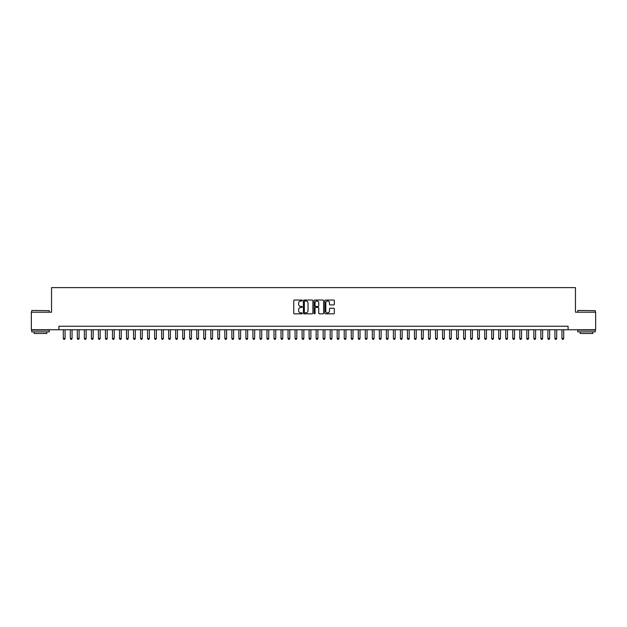 <?xml version="1.0" encoding="UTF-8"?>
<svg xmlns="http://www.w3.org/2000/svg" width="627" height="627" viewBox="0 0 627 627"><rect width="100%" height="100%" fill="white"/><g stroke="black" fill="none" stroke-linecap="round" stroke-linejoin="round"><path stroke-width="0.94" d="M302.261 300.521A0.486 0.486 0 0 0 301.783 300.043L294.455 300.043A0.69 0.69 0 0 0 293.765 300.733L293.765 313.139A0.69 0.69 0 0 0 294.455 313.829L301.783 313.829A0.486 0.486 0 0 0 302.261 313.343A0.486 0.486 0 0 0 301.783 312.865L300.835 312.865A2.202 2.202 0 0 1 298.624 310.655L298.624 309.62A2.202 2.202 0 0 1 300.835 307.418L301.783 307.418A0.486 0.486 0 0 0 302.261 306.932A0.486 0.486 0 0 0 301.783 306.454L300.835 306.454A2.202 2.202 0 0 1 298.624 304.244L298.624 303.209A2.202 2.202 0 0 1 300.835 301.007L301.783 301.007A0.486 0.486 0 0 0 302.261 300.521M333.65 304.902A0.69 0.69 0 0 0 334.332 304.213L334.332 300.733A0.69 0.69 0 0 0 333.65 300.043L325.515 300.043A0.69 0.69 0 0 0 324.825 300.733L324.825 313.139A0.69 0.69 0 0 0 325.515 313.829L333.65 313.829A0.69 0.69 0 0 0 334.332 313.139L334.332 308.931A0.69 0.69 0 0 0 333.65 308.241L330.163 308.241A0.69 0.69 0 0 0 329.473 308.931L329.473 311.016A1.842 1.842 0 0 1 327.631 312.865A1.842 1.842 0 0 1 325.789 311.016L325.789 302.849A1.842 1.842 0 0 1 327.631 301.007A1.842 1.842 0 0 1 329.473 302.849L329.473 304.213A0.69 0.69 0 0 0 330.163 304.902L333.65 304.902M58.914 329.755L31.35 329.755L31.35 312.199L51.539 312.199L51.539 287.621L575.461 287.621L575.461 312.199L595.65 312.199L595.65 329.755L568.086 329.755L568.086 326.244L58.914 326.244L58.914 329.755L568.086 329.755M312.897 300.733A0.69 0.69 0 0 0 312.207 300.043L304.071 300.043A0.69 0.69 0 0 0 303.382 300.733L303.382 313.139A0.69 0.69 0 0 0 304.071 313.829L312.207 313.829A0.69 0.69 0 0 0 312.897 313.139L312.897 300.733M314.793 300.043L322.929 300.043A0.69 0.69 0 0 1 323.618 300.733L323.618 313.139A0.69 0.69 0 0 1 322.929 313.829L319.449 313.829A0.69 0.69 0 0 1 318.759 313.139L318.759 308.108A0.69 0.69 0 0 0 318.069 307.418L315.757 307.418A0.69 0.69 0 0 0 315.067 308.108L315.067 313.343A0.486 0.486 0 0 1 314.589 313.829A0.486 0.486 0 0 1 314.103 313.343L314.103 300.733A0.69 0.69 0 0 1 314.793 300.043M304.832 301.007A0.486 0.486 0 0 0 304.346 301.485L304.346 312.379A0.486 0.486 0 0 0 304.832 312.865L305.827 312.865A2.202 2.202 0 0 0 308.037 310.655L308.037 303.209A2.202 2.202 0 0 0 305.827 301.007L304.832 301.007M318.759 302.88A1.842 1.842 0 0 0 316.909 301.038A1.842 1.842 0 0 0 315.067 302.88L315.067 305.764A0.69 0.69 0 0 0 315.757 306.454L318.069 306.454A0.69 0.69 0 0 0 318.759 305.764L318.759 302.88M63.303 329.755L63.303 338.47L65.059 338.47L65.059 329.755M65.059 338.47L64.534 339.379L63.829 339.379L63.303 338.47M31.914 310.443L49.259 310.655L31.914 310.443M40.481 331.863L31.703 331.863L31.703 330.108L49.259 330.108L49.259 331.863L40.481 331.863M46.798 331.863L46.798 333.478L34.156 333.478L34.156 331.863M577.953 310.443L595.297 310.655L577.953 310.443M586.519 331.863L577.741 331.863L577.741 330.108L595.297 330.108L595.297 331.863L586.519 331.863M592.844 331.863L592.844 333.478L580.202 333.478L580.202 331.863M70.326 329.755L70.326 338.47L72.081 338.47L72.081 329.755M72.081 338.47L71.556 339.379L70.851 339.379L70.326 338.47M77.348 329.755L77.348 338.47L79.104 338.47L79.104 329.755M79.104 338.47L78.579 339.379L77.881 339.379L77.348 338.47M84.371 329.755L84.371 338.47L86.126 338.47L86.126 329.755M86.126 338.47L85.601 339.379L84.904 339.379L84.371 338.47M91.393 329.755L91.393 338.47L93.157 338.47L93.157 329.755M93.157 338.47L92.624 339.379L91.926 339.379L91.393 338.47M98.423 329.755L98.423 338.47L100.179 338.47L100.179 329.755M100.179 338.47L99.646 339.379L98.948 339.379L98.423 338.47M105.446 329.755L105.446 338.47L107.201 338.47L107.201 329.755M107.201 338.47L106.668 339.379L105.971 339.379L105.446 338.47M112.468 329.755L112.468 338.47L114.224 338.47L114.224 329.755M114.224 338.47L113.699 339.379L112.993 339.379L112.468 338.47M119.491 329.755L119.491 338.47L121.246 338.47L121.246 329.755M121.246 338.47L120.721 339.379L120.016 339.379L119.491 338.47M126.513 329.755L126.513 338.47L128.269 338.47L128.269 329.755M128.269 338.47L127.743 339.379L127.038 339.379L126.513 338.47M133.535 329.755L133.535 338.47L135.291 338.47L135.291 329.755M135.291 338.47L134.766 339.379L134.06 339.379L133.535 338.47M140.558 329.755L140.558 338.47L142.313 338.47L142.313 329.755M142.313 338.47L141.788 339.379L141.083 339.379L140.558 338.47M147.58 329.755L147.58 338.47L149.336 338.47L149.336 329.755M149.336 338.47L148.811 339.379L148.105 339.379L147.58 338.47M154.603 329.755L154.603 338.47L156.358 338.47L156.358 329.755M156.358 338.47L155.833 339.379L155.128 339.379L154.603 338.47M161.625 329.755L161.625 338.47L163.381 338.47L163.381 329.755M163.381 338.47L162.855 339.379L162.15 339.379L161.625 338.47M168.647 329.755L168.647 338.47L170.403 338.47L170.403 329.755M170.403 338.47L169.878 339.379L169.18 339.379L168.647 338.47M175.67 329.755L175.67 338.47L177.425 338.47L177.425 329.755M177.425 338.47L176.9 339.379L176.203 339.379L175.67 338.47M182.7 329.755L182.7 338.47L184.456 338.47L184.456 329.755M184.456 338.47L183.923 339.379L183.225 339.379L182.7 338.47M189.722 329.755L189.722 338.47L191.478 338.47L191.478 329.755M191.478 338.47L190.945 339.379L190.247 339.379L189.722 338.47M196.745 329.755L196.745 338.47L198.5 338.47L198.5 329.755M198.5 338.47L197.967 339.379L197.27 339.379L196.745 338.47M203.767 329.755L203.767 338.47L205.523 338.47L205.523 329.755M205.523 338.47L204.998 339.379L204.292 339.379L203.767 338.47M210.79 329.755L210.79 338.47L212.545 338.47L212.545 329.755M212.545 338.47L212.02 339.379L211.315 339.379L210.79 338.47M217.812 329.755L217.812 338.47L219.568 338.47L219.568 329.755M219.568 338.47L219.042 339.379L218.337 339.379L217.812 338.47M224.834 329.755L224.834 338.47L226.59 338.47L226.59 329.755M226.59 338.47L226.065 339.379L225.359 339.379L224.834 338.47M231.857 329.755L231.857 338.47L233.612 338.47L233.612 329.755M233.612 338.47L233.087 339.379L232.382 339.379L231.857 338.47M238.879 329.755L238.879 338.47L240.635 338.47L240.635 329.755M240.635 338.47L240.11 339.379L239.404 339.379L238.879 338.47M245.902 329.755L245.902 338.47L247.657 338.47L247.657 329.755M247.657 338.47L247.132 339.379L246.427 339.379L245.902 338.47M252.924 329.755L252.924 338.47L254.68 338.47L254.68 329.755M254.68 338.47L254.154 339.379L253.457 339.379L252.924 338.47M259.946 329.755L259.946 338.47L261.702 338.47L261.702 329.755M261.702 338.47L261.177 339.379L260.479 339.379L259.946 338.47M266.969 329.755L266.969 338.47L268.724 338.47L268.724 329.755M268.724 338.47L268.199 339.379L267.502 339.379L266.969 338.47M273.999 329.755L273.999 338.47L275.755 338.47L275.755 329.755M275.755 338.47L275.222 339.379L274.524 339.379L273.999 338.47M281.021 329.755L281.021 338.47L282.777 338.47L282.777 329.755M282.777 338.47L282.244 339.379L281.547 339.379L281.021 338.47M288.044 329.755L288.044 338.47L289.799 338.47L289.799 329.755M289.799 338.47L289.274 339.379L288.569 339.379L288.044 338.47M295.066 329.755L295.066 338.47L296.822 338.47L296.822 329.755M296.822 338.47L296.297 339.379L295.591 339.379L295.066 338.47M302.089 329.755L302.089 338.47L303.844 338.47L303.844 329.755M303.844 338.47L303.319 339.379L302.614 339.379L302.089 338.47M309.111 329.755L309.111 338.47L310.867 338.47L310.867 329.755M310.867 338.47L310.341 339.379L309.636 339.379L309.111 338.47M316.133 329.755L316.133 338.47L317.889 338.47L317.889 329.755M317.889 338.47L317.364 339.379L316.659 339.379L316.133 338.47M323.156 329.755L323.156 338.47L324.911 338.47L324.911 329.755M324.911 338.47L324.386 339.379L323.681 339.379L323.156 338.47M330.178 329.755L330.178 338.47L331.934 338.47L331.934 329.755M331.934 338.47L331.409 339.379L330.703 339.379L330.178 338.47M337.201 329.755L337.201 338.47L338.956 338.47L338.956 329.755M338.956 338.47L338.431 339.379L337.726 339.379L337.201 338.47M344.223 329.755L344.223 338.47L345.979 338.47L345.979 329.755M345.979 338.47L345.453 339.379L344.756 339.379L344.223 338.47M351.245 329.755L351.245 338.47L353.001 338.47L353.001 329.755M353.001 338.47L352.476 339.379L351.778 339.379L351.245 338.47M358.276 329.755L358.276 338.47L360.031 338.47L360.031 329.755M360.031 338.47L359.498 339.379L358.801 339.379L358.276 338.47M365.298 329.755L365.298 338.47L367.054 338.47L367.054 329.755M367.054 338.47L366.521 339.379L365.823 339.379L365.298 338.47M372.32 329.755L372.32 338.47L374.076 338.47L374.076 329.755M374.076 338.47L373.543 339.379L372.846 339.379L372.32 338.47M379.343 329.755L379.343 338.47L381.098 338.47L381.098 329.755M381.098 338.47L380.573 339.379L379.868 339.379L379.343 338.47M386.365 329.755L386.365 338.47L388.121 338.47L388.121 329.755M388.121 338.47L387.596 339.379L386.89 339.379L386.365 338.47M393.388 329.755L393.388 338.47L395.143 338.47L395.143 329.755M395.143 338.47L394.618 339.379L393.913 339.379L393.388 338.47M400.41 329.755L400.41 338.47L402.166 338.47L402.166 329.755M402.166 338.47L401.641 339.379L400.935 339.379L400.41 338.47M407.432 329.755L407.432 338.47L409.188 338.47L409.188 329.755M409.188 338.47L408.663 339.379L407.958 339.379L407.432 338.47M414.455 329.755L414.455 338.47L416.21 338.47L416.21 329.755M416.21 338.47L415.685 339.379L414.98 339.379L414.455 338.47M421.477 329.755L421.477 338.47L423.233 338.47L423.233 329.755M423.233 338.47L422.708 339.379L422.002 339.379L421.477 338.47M428.5 329.755L428.5 338.47L430.255 338.47L430.255 329.755M430.255 338.47L429.73 339.379L429.033 339.379L428.5 338.47M435.522 329.755L435.522 338.47L437.278 338.47L437.278 329.755M437.278 338.47L436.753 339.379L436.055 339.379L435.522 338.47M442.544 329.755L442.544 338.47L444.3 338.47L444.3 329.755M444.3 338.47L443.775 339.379L443.077 339.379L442.544 338.47M449.575 329.755L449.575 338.47L451.33 338.47L451.33 329.755M451.33 338.47L450.797 339.379L450.1 339.379L449.575 338.47M456.597 329.755L456.597 338.47L458.353 338.47L458.353 329.755M458.353 338.47L457.82 339.379L457.122 339.379L456.597 338.47M463.619 329.755L463.619 338.47L465.375 338.47L465.375 329.755M465.375 338.47L464.85 339.379L464.145 339.379L463.619 338.47M470.642 329.755L470.642 338.47L472.397 338.47L472.397 329.755M472.397 338.47L471.872 339.379L471.167 339.379L470.642 338.47M477.664 329.755L477.664 338.47L479.42 338.47L479.42 329.755M479.42 338.47L478.895 339.379L478.189 339.379L477.664 338.47M484.687 329.755L484.687 338.47L486.442 338.47L486.442 329.755M486.442 338.47L485.917 339.379L485.212 339.379L484.687 338.47M491.709 329.755L491.709 338.47L493.465 338.47L493.465 329.755M493.465 338.47L492.94 339.379L492.234 339.379L491.709 338.47M498.731 329.755L498.731 338.47L500.487 338.47L500.487 329.755M500.487 338.47L499.962 339.379L499.257 339.379L498.731 338.47M505.754 329.755L505.754 338.47L507.509 338.47L507.509 329.755M507.509 338.47L506.984 339.379L506.279 339.379L505.754 338.47M512.776 329.755L512.776 338.47L514.532 338.47L514.532 329.755M514.532 338.47L514.007 339.379L513.301 339.379L512.776 338.47M519.799 329.755L519.799 338.47L521.554 338.47L521.554 329.755M521.554 338.47L521.029 339.379L520.332 339.379L519.799 338.47M526.821 329.755L526.821 338.47L528.577 338.47L528.577 329.755M528.577 338.47L528.052 339.379L527.354 339.379L526.821 338.47M533.843 329.755L533.843 338.47L535.607 338.47L535.607 329.755M535.607 338.47L535.074 339.379L534.376 339.379L533.843 338.47M540.874 329.755L540.874 338.47L542.629 338.47L542.629 329.755M542.629 338.47L542.096 339.379L541.399 339.379L540.874 338.47M547.896 329.755L547.896 338.47L549.652 338.47L549.652 329.755M549.652 338.47L549.119 339.379L548.421 339.379L547.896 338.47M554.919 329.755L554.919 338.47L556.674 338.47L556.674 329.755M556.674 338.47L556.149 339.379L555.444 339.379L554.919 338.47M561.941 329.755L561.941 338.47L563.697 338.47L563.697 329.755M563.697 338.47L563.171 339.379L562.466 339.379L561.941 338.47M31.703 312.199L31.703 310.655M49.259 312.199L49.259 310.655M577.741 312.199L577.741 310.655M595.297 312.199L595.297 310.655"/></g></svg>
